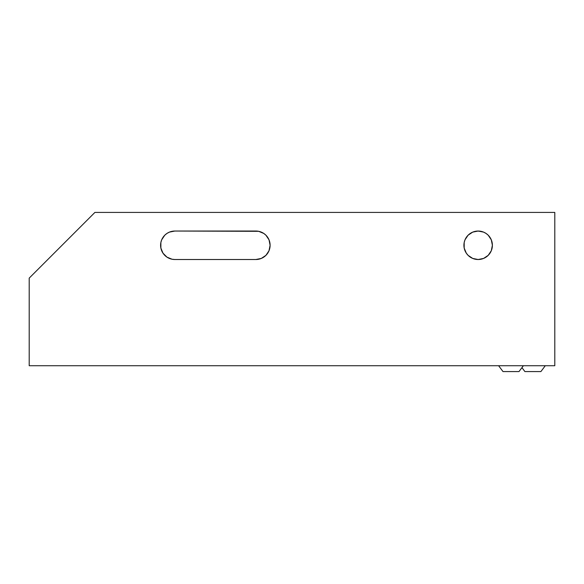 <?xml version="1.0" encoding="UTF-8"?>
<svg xmlns="http://www.w3.org/2000/svg" width="584" height="584" viewBox="0 0 584 584"><rect width="100%" height="100%" fill="white"/><g stroke="black" fill="none" stroke-linecap="round" stroke-linejoin="round"><path stroke-width="0.88" d="M498.612 365.723L502.992 371.57L519.001 371.57L523.388 365.723L519.008 371.57L502.999 371.57L498.612 365.723M521.95 367.643L524.892 371.57L540.908 371.57L545.288 365.723L540.908 371.57L524.899 371.57L521.95 367.643M164.783 255.354A14.235 14.235 0 0 0 174.835 259.508A14.235 14.235 0 0 1 160.6 245.273A14.235 14.235 0 0 0 162.987 253.171M163.002 253.186L166.929 257.113L172.061 259.238L174.835 259.508L255.865 259.508L261.311 258.427L265.932 255.339L269.02 250.726L270.1 245.273L269.02 239.827L265.932 235.213L263.771 233.439L258.639 231.315L174.835 231.038L169.389 232.125L166.929 233.439L164.768 235.213L161.68 239.827L160.87 242.499L160.87 248.054L163.002 253.186A14.235 14.235 0 0 0 164.761 255.332M488.202 235.199A14.235 14.235 0 0 0 463.915 245.28A14.235 14.235 0 0 1 478.15 231.045A14.235 14.235 0 0 1 492.385 245.28A14.235 14.235 0 0 0 488.231 235.228M29.2 365.723L554.8 365.723L29.2 365.723L29.2 278.123L94.9 212.423L554.8 212.423L554.8 365.723L554.8 212.423L94.9 212.423L29.2 278.123L29.2 365.723M468.083 255.339L472.704 258.427L468.083 255.339L466.134 252.916M488.202 255.354A14.235 14.235 0 0 1 472.711 258.435L478.15 259.508L483.596 258.427L488.217 255.339L491.305 250.726L492.385 245.273L491.305 239.827L488.217 235.213L486.056 233.439L483.596 232.125L478.15 231.038L472.704 232.125L468.083 235.213L464.995 239.827L464.185 242.499L464.185 248.054L466.317 253.186M169.389 232.125L166.929 233.439M169.389 258.427L172.061 259.238M270.1 245.251A14.235 14.235 0 0 0 255.865 231.038A14.235 14.235 0 0 1 270.1 245.28A14.235 14.235 0 0 1 255.865 259.515L258.639 259.238A14.235 14.235 0 0 1 255.872 259.508L174.835 259.508M480.924 231.315L477.216 231.074M472.704 232.125L470.244 233.439M489.998 253.171A14.235 14.235 0 0 0 492.385 245.273A14.235 14.235 0 0 1 478.15 259.508A14.235 14.235 0 0 1 463.915 245.273A14.235 14.235 0 0 0 464.185 248.047M464.192 248.061A14.235 14.235 0 0 0 470.237 257.106M470.251 257.121A14.235 14.235 0 0 0 472.69 258.42M488.224 255.332A14.235 14.235 0 0 0 489.976 253.201M263.771 257.113A14.235 14.235 0 0 0 270.1 245.302M164.754 235.228A14.235 14.235 0 0 0 160.6 245.28A14.235 14.235 0 0 1 174.835 231.045A14.235 14.235 0 0 0 164.783 235.199M174.835 231.038L255.865 231.038M160.87 242.499L161.053 241.71M478.15 259.508L477.683 259.5"/></g></svg>
